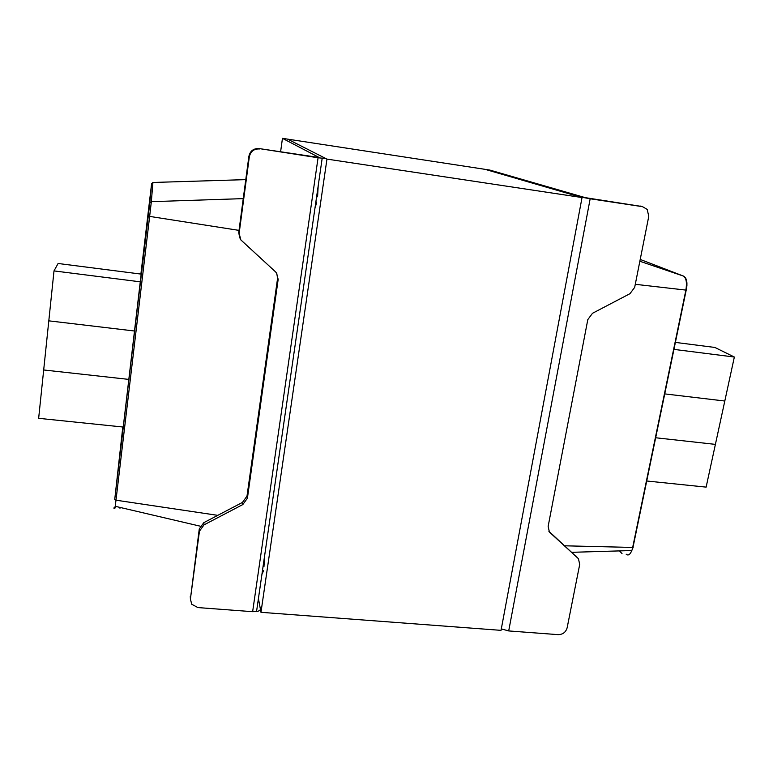 <?xml version="1.0" encoding="UTF-8"?>
<svg xmlns="http://www.w3.org/2000/svg" width="773" height="773" viewBox="0 0 773 773"><rect width="100%" height="100%" fill="white"/><g stroke="black" fill="none" stroke-linecap="round" stroke-linejoin="round"><path stroke-width="1.16" d="M259.651 148.957C254.075 148.687 250.636 151.286 249.341 156.745L239.137 233.359L240.857 239.93L275.41 271.738L276.502 272.946L278.164 279.401L247.408 498.227L242.828 504.547L204.014 524.877L199.453 531.186L190.409 599.027L191.714 604.235L197.869 607.568L252.636 611.685L318.07 157.769L325.82 158.523L287.566 139.121L282.454 138.338L319.201 157.528L259.139 148.571L318.07 157.769M239.746 237.987L238.731 232.547L248.887 156.32C250.172 150.88 253.592 148.3 259.139 148.571M190.4 599.104L199.27 528.935L203.811 522.654L242.432 502.431L246.993 496.14L277.575 278.357L276.763 273.304M260.337 608.863C260.472 610.187 259.206 611.085 256.539 611.559L252.636 611.685M141.169 274.106L123.236 427.044L38.65 418.319L43.684 369.967L128.878 379.408L43.684 369.967L48.805 320.843L134.599 331.018L48.805 320.843L54.004 270.908L140.415 281.845M317.577 196.806L318.186 185.878M315.22 206.333L316.621 202.053L315.857 201.946M263.951 566.667L264.733 555.004M262.105 573.131L263.264 570.474L262.501 570.406M119.979 508.305L120.066 507.426M280.599 151.808L282.454 138.338M54.004 270.908L58.101 263.487L141.217 274.115M508.702 630.932L558.135 634.643C562.783 634.546 565.788 632.275 567.131 627.831L579.702 564.464L578.484 558.86L577.682 557.98L549.4 532.066L548.144 526.374L587.809 319.607L592.495 313.287L629.976 293.672L634.681 287.353L648.769 216.343L647.194 209.396L642.489 206.662L590.166 198.777L508.702 630.932L501.3 628.884M590.166 198.777L579.248 196.738L485.048 169.335L287.566 139.121L326.96 159.103L260.974 612.313L501.03 630.353L582.04 197.55L485.048 169.335L489.821 170.07L585.316 197.656L641.793 206.468M548.869 531.244L577.962 558.251M619.424 550.907L622.023 553.603M673.94 349.386L734.35 357.029L724.803 401.023L664.732 393.892L724.803 401.023L715.402 444.378L655.659 437.76L715.402 444.378L706.126 487.125L646.721 480.999M734.35 357.029L714.88 347.454L675.389 342.4M315.026 207.705L316.669 202.806M261.931 574.349L263.274 571.402M260.974 612.313L258.424 598.515M326.96 159.103L582.04 197.55M190.274 596.466L190.409 599.027M204.014 524.877L203.811 522.654M199.27 528.935L199.453 531.186M242.828 504.547L242.432 502.431M247.408 498.227L246.993 496.14M278.164 279.401L277.575 278.357M238.731 232.547L239.137 233.359M152.928 182.467L151.605 183.665L149.778 203.086L151.344 201.666L152.919 182.467L245.785 179.626M140.889 274.077L151.605 183.665M149.778 203.086L148.271 216.034L149.643 216.401L151.344 201.666L243.253 198.622M148.271 216.034L114.723 499.561L122.801 426.996M114.723 499.561L115.989 500.189L149.643 216.401L239.021 230.383M114.549 507.88L115.013 508.074L115.989 500.189L217.754 515.349M115.187 506.489L115.013 508.074M640.121 206.014L642.489 206.662M550.231 532.974L549.12 531.669M577.682 557.98L575.75 555.739M633.271 547.023L631.802 550.54C630.072 554.714 628.188 555.922 626.159 554.173M686.955 285.034L686.443 290.01L685.883 290.097L632.672 547.439L564.841 545.806M683.622 276.154L683.419 276.067C686.269 277.951 687.091 282.628 685.883 290.097L635.28 284.3M640.218 259.438L683.419 276.067L639.86 261.255M322.177 158.33L256.539 611.559M114.124 507.475C113.766 509.156 114.143 508.769 115.254 506.305L200.178 526.171M684.279 276.608C686.975 278.802 687.612 283.305 686.202 290.126L632.981 547.429L631.802 550.54L571.991 552.309"/></g></svg>

